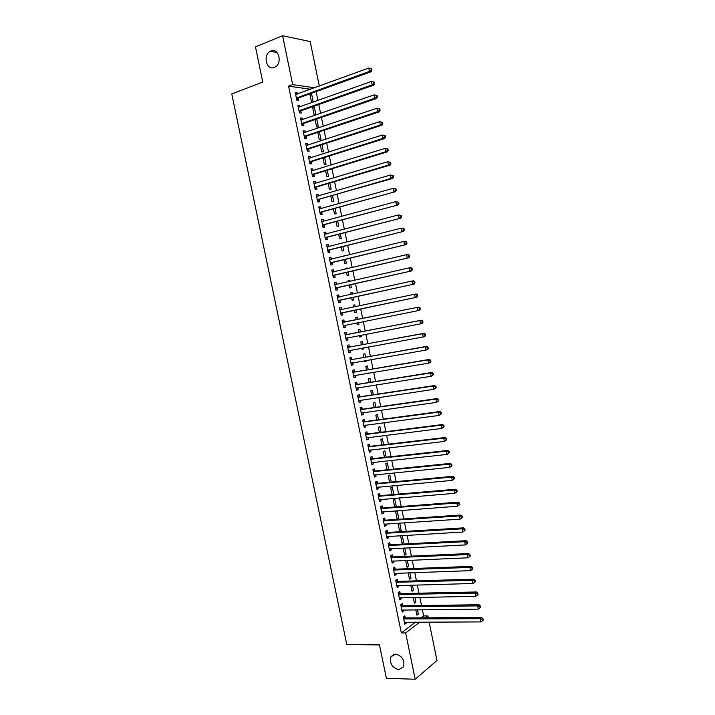 <?xml version="1.0" encoding="UTF-8"?>
<svg xmlns="http://www.w3.org/2000/svg" width="715" height="715" viewBox="0 0 715 715"><rect width="100%" height="100%" fill="white"/><g stroke="black" fill="none" stroke-linecap="round" stroke-linejoin="round"><path stroke-width="1.07" d="M395.565 654.091C402.295 655.959 404.94 660.24 403.492 666.925L398.782 669.66C392.017 667.703 389.407 663.404 390.944 656.754L395.565 654.091M270.896 50.988C278.609 47.422 282.729 63.215 275.087 67.058L274.301 67.433C266.516 70.901 262.557 54.992 270.288 51.274L270.896 50.988M421.126 617.849L423.646 615.928L422.368 609.716M421.51 605.516L419.83 597.347M418.981 593.191L417.292 584.959M416.452 580.848L414.754 572.563M413.922 568.497L412.206 560.149M411.384 556.127L409.659 547.726M408.846 543.74L407.112 535.285M406.299 531.343L404.556 522.826M403.761 518.929L402 510.358M401.204 506.506L399.444 497.881M398.657 494.065L396.879 485.378M396.101 481.615L394.314 472.874M393.545 469.147L391.74 460.344M390.989 456.662L389.175 447.805M388.424 444.167L386.601 435.247M385.859 431.654L384.018 422.681M383.294 419.133L381.444 410.097M380.72 406.594L378.861 397.504M378.146 394.036L376.269 384.885M375.572 381.47L373.686 372.265M372.989 368.886L371.094 359.618M370.406 356.293L368.493 346.963M367.823 343.683L365.901 334.298M365.231 331.054L363.3 321.607M362.639 318.416L360.7 308.925M360.038 305.734L358.099 296.26M357.429 293.016L355.498 283.578M354.819 280.28L352.897 270.887M352.209 267.535L350.287 258.178M349.59 254.772L347.678 245.451M346.972 241.992L345.068 232.715M344.353 229.202L342.458 219.961M341.725 216.395L339.84 207.189M339.098 203.578L337.212 194.409M336.461 190.744L334.593 181.61M333.825 177.892L331.966 168.803M331.188 165.022L329.329 155.977M328.551 152.143L326.701 143.134M325.906 139.246L324.065 130.273M323.26 126.341L321.428 117.403M320.606 113.408L318.783 104.515M317.952 100.466L316.137 91.618M423.646 615.928L427.856 615.901L428.249 617.805M429.116 622.059L436.99 660.472L415.192 679.25L405.655 632.954L419.803 622.086M415.192 679.25L386.395 678.294L379.477 644.912L346.775 644.528L231.776 93.906L262.771 82.082L255.461 46.841L282.604 35.75L310.203 41.568L319.319 86.05M414.95 597.436L415.916 602.119L414.423 603.201L413.243 597.463M402.706 605.605L402.304 603.639L400.749 604.747L402.25 612.067L403.805 610.941L403.591 609.913M409.874 572.733L411.009 578.256L409.507 579.275L408.176 572.787M397.683 581.232L397.281 579.257L395.708 580.303L397.227 587.641L398.791 586.577L398.559 585.451M403.171 548.048L404.583 555.296L406.102 554.331L404.797 547.967M392.66 556.797L392.249 554.822L390.667 555.805L392.178 563.161L393.759 562.16L393.509 560.935M399.703 523.157L398.166 524.041L399.649 531.254L401.178 530.36L399.703 523.157M387.61 532.317L387.208 530.333L385.608 531.254L387.128 538.618L388.719 537.689L388.451 536.366M394.555 506.461L396.244 506.336L394.769 499.115L393.214 499.937L394.671 507.007M396.244 506.336L395.055 506.98M382.561 507.775L382.15 505.791L380.541 506.64L382.06 514.031L383.669 513.155L383.383 511.743M391.266 482.062L389.818 475.019L388.254 475.779L389.586 482.223M377.493 483.179L377.091 481.186L375.455 481.981L376.984 489.382L378.61 488.577L378.298 487.067M386.163 457.189L384.867 450.87L383.285 451.567L384.482 457.377M372.417 458.529L372.006 456.536L370.361 457.26L371.889 464.678L373.534 463.937L373.203 462.328M381.041 432.262L379.897 426.667L378.306 427.302L379.37 432.477M367.331 433.826L366.92 431.824L365.258 432.477L366.795 439.922L368.448 439.242L368.1 437.535M375.911 407.282L374.919 402.411L373.31 402.983L374.24 407.514M362.237 409.06L361.826 407.058L360.146 407.648L361.683 415.102L363.354 414.494L362.979 412.689M370.772 382.239L369.923 378.101L368.305 378.61L369.101 382.507M357.125 384.241L356.714 382.23L355.015 382.757L356.562 390.229L358.242 389.684L357.849 387.78M365.624 357.134L364.927 353.737L363.292 354.184L363.953 357.429M366.303 360.449L366.429 361.057L364.793 361.513L364.632 360.744M352.003 359.368L351.583 357.348L349.876 357.813L351.423 365.302L353.13 364.82L352.709 362.818M360.458 331.983L359.913 329.32L358.26 329.704L358.796 332.305M361.12 335.21L361.415 336.658L359.77 337.051L359.457 335.523M346.873 334.432L346.453 332.412L344.728 332.815L346.274 340.322L347.991 339.902L347.579 337.882M353.228 305.207L354.89 304.849L353.219 305.171L353.621 307.084M354.89 304.849L355.275 306.735M355.927 309.917L356.401 312.196L354.738 312.535L354.274 310.265M339.571 307.79L341.305 307.423L339.571 307.754L341.118 315.279L342.851 314.931L342.431 312.902M341.305 307.423L341.725 309.452M348.196 280.7L349.858 280.325L348.169 280.575L348.411 281.746M349.858 280.325L350.073 281.37M350.743 284.659L351.369 287.689L349.689 287.957L349.09 285.026M334.423 282.774L336.148 282.371L334.397 282.639L335.952 290.183L337.695 289.897L337.283 287.868M336.148 282.371L336.568 284.409M343.155 256.149L344.809 255.747L343.2 256.345M345.551 259.331L346.328 263.12L344.63 263.334L343.897 259.733M329.257 257.695L330.982 257.266L329.213 257.463L330.768 265.024L332.529 264.809L332.109 262.771M330.982 257.266L331.385 259.25M340.34 233.948L341.269 238.506L339.562 238.649L338.687 234.377M324.083 232.563L325.799 232.107L324.011 232.232L325.575 239.811L327.354 239.659L326.934 237.621M325.799 232.107L326.183 233.993M335.112 208.512L336.202 213.83L334.486 213.91L333.467 208.968M318.89 207.368L320.606 206.885L318.801 206.948L320.365 214.536L322.161 214.455L321.741 212.418M320.606 206.885L320.972 208.682M329.883 183.013L331.134 189.1L329.392 189.118L328.239 183.496M313.688 182.119L315.395 181.61L313.581 181.601L315.145 189.207L316.959 189.198L316.539 187.151M315.395 181.61L315.753 183.308M324.637 157.452L326.04 164.316L324.288 164.262L322.992 157.97M308.478 156.817L310.185 156.272L308.344 156.192L309.917 163.824L311.749 163.878L311.329 161.822M310.185 156.272L310.516 157.881M317.782 132.561L318.953 131.98M319.408 132.016L320.946 139.479L319.176 139.353L317.746 132.382M303.249 131.453L304.956 130.881L303.106 130.729L304.679 138.379L306.52 138.504L306.1 136.449M304.956 130.881L305.269 132.391M314.296 107.098L312.509 106.892L314.046 114.4L315.833 114.579L314.296 107.098L312.669 107.679M298.012 106.035L299.71 105.427L297.842 105.212L299.424 112.872L301.283 113.068L300.863 111.004M299.71 105.427L300.005 106.839M310.551 89.241L288.574 86.149L401.338 632.936L415.558 622.095M295.393 93.299L297.091 92.673L295.215 92.432L296.796 100.1L298.664 100.323L298.235 98.268M297.091 92.673L297.369 94.049M311.74 94.621L309.944 94.389L311.481 101.896L313.277 102.111L311.74 94.621L310.113 95.211M300.631 118.753L302.338 118.163L300.479 117.975L302.052 125.634L303.911 125.795L303.482 123.731M302.338 118.163L302.633 119.62M315.226 120.12L316.852 119.566L315.503 119.432M316.852 119.566L318.389 127.038L316.611 126.886L315.109 119.566M305.868 144.144L307.566 143.581L305.725 143.474L307.298 151.106L309.139 151.196L308.719 149.14M307.566 143.581L307.888 145.136M322.009 144.653L323.493 151.902L321.732 151.821L320.374 145.181M311.088 169.473L312.795 168.946L310.962 168.901L312.535 176.525L314.359 176.542L313.939 174.496M312.795 168.946L313.134 170.599M327.256 170.242L328.587 176.712L326.844 176.694L325.62 170.742M316.289 194.757L318.005 194.257L316.191 194.283L317.755 201.88L319.56 201.836L319.14 199.789M318.005 194.257L318.363 195.999M332.502 195.767L333.673 201.469L331.939 201.514L330.857 196.241M321.482 219.97L323.207 219.505L321.41 219.594L322.974 227.182L324.762 227.066L324.342 225.028M323.207 219.505L323.582 221.337M337.73 221.239L338.74 226.172L337.024 226.289L336.077 221.686M326.666 245.138L328.391 244.691L326.612 244.861L328.167 252.422L329.946 252.243L329.526 250.205M328.391 244.691L328.784 246.621M342.941 246.648L343.799 250.822L342.101 250.992L341.296 247.068M331.84 270.243L333.565 269.832L331.805 270.056L333.36 277.608L335.112 277.357L334.7 275.329M333.565 269.832L333.985 271.852M345.676 268.438L347.338 268.045L345.649 268.259L345.81 269.055M347.338 268.045L347.463 268.661M348.142 272.004L348.849 275.409L347.159 275.65L346.489 272.388M336.997 295.286L338.731 294.911L336.98 295.206L338.535 302.731L340.277 302.418L339.857 300.389M338.731 294.911L339.142 296.931M350.716 292.962L352.37 292.596L350.699 292.882L351.02 294.419M352.37 292.596L352.674 294.062M353.335 297.297L353.88 299.951L352.218 300.255L351.682 297.655M344.299 321.947L343.879 319.927L342.154 320.293L343.701 327.81L345.425 327.425L345.005 325.405M357.875 319.382L357.402 317.094L355.748 317.442L356.213 319.712M358.528 322.563L358.912 324.431L357.259 324.798L356.865 322.894M349.438 346.909L349.018 344.889L347.302 345.318L348.849 352.817L350.565 352.37L350.144 350.35M363.041 344.567L362.425 341.538L360.78 341.949L361.379 344.871M363.712 347.839L363.926 348.857L362.282 349.295L362.049 348.142M354.569 371.809L354.148 369.798L352.45 370.298L353.988 377.779L355.686 377.261L355.284 375.304M368.198 369.691L367.43 365.928L365.794 366.402L366.536 369.977M368.886 373.051L367.224 373.328M359.681 396.655L359.27 394.653L357.58 395.207L359.118 402.679L360.798 402.098L360.423 400.239M373.346 394.769L372.426 390.265L370.808 390.801L371.675 395.02M364.784 421.448L364.373 419.446L362.702 420.071L364.239 427.516L365.901 426.873L365.544 425.112M378.485 419.776L377.404 414.548L375.804 415.147L376.805 420M369.878 446.187L369.467 444.185L367.814 444.873L369.342 452.309L370.996 451.594L370.656 449.941M383.606 444.739L382.382 438.778L380.8 439.439L381.926 444.936M374.964 470.863L374.553 468.87L372.908 469.621L374.437 477.039L376.072 476.262L375.75 474.706M388.719 469.639L387.342 462.954L385.769 463.678L387.03 469.809M380.031 495.486L379.62 493.493L378.003 494.315L379.522 501.716L381.14 500.875L380.836 499.41M392.088 494.44L393.777 494.297L392.294 487.076L390.739 487.862L392.124 494.619M385.09 520.055L384.679 518.062L383.07 518.956L384.59 526.329L386.198 525.427L385.912 524.068M397.236 511.145L395.699 511.994L397.183 519.224L398.72 518.348L397.236 511.145M390.14 544.562L389.729 542.587L388.138 543.534L389.657 550.899L391.239 549.924L390.98 548.664M401.401 535.615L400.641 536.071L402.116 543.284L403.644 542.354L402.25 535.571M395.172 569.024L394.769 567.049L393.187 568.059L394.707 575.405L396.271 574.377L396.03 573.207M407.336 560.354L408.56 566.298L407.05 567.29L405.637 560.426M400.194 593.423L399.792 591.457L398.228 592.529L399.739 599.858L401.294 598.768L401.079 597.686M412.412 585.085L413.467 590.197L411.965 591.242L410.714 585.129M405.208 617.778L404.806 615.803L403.26 616.947L404.77 624.258L406.308 623.105L406.111 622.122M417.48 609.761L418.355 614.033L416.881 615.15L415.773 609.779M425.354 617.823L427.856 615.901M401.338 632.936L405.655 632.954M288.574 86.149L292.676 84.62L282.604 35.75M314.591 87.775L292.676 84.62M343.692 327.765L345.425 327.425M357.25 324.762L358.912 324.431M346.257 340.233L347.991 339.902M359.752 336.971L361.415 336.658M348.822 352.683L350.565 352.37M362.255 349.161L363.926 348.857M351.387 365.124L353.13 364.82M364.757 361.343L366.429 361.057M353.943 377.547L355.686 377.261M367.26 373.507L368.931 373.239M356.499 389.952L358.242 389.684M359.055 402.348L360.798 402.098M361.602 414.736L363.354 414.494M364.149 427.096L365.901 426.873M366.697 439.457L368.448 439.242M369.235 451.791L370.996 451.594M371.782 464.124L373.534 463.937M374.311 476.431L376.072 476.262M376.85 488.729L378.61 488.577M379.379 501.018L381.14 500.875M381.908 513.29L383.669 513.155M384.429 525.543L386.198 525.427M397.022 518.473L398.72 518.348M386.949 537.787L388.719 537.689M399.488 530.467L401.178 530.36M389.469 550.014L391.239 549.924M401.946 542.444L403.644 542.354M391.99 562.231L393.759 562.16M404.404 554.411L406.102 554.331M394.501 574.431L396.271 574.377M406.862 566.369L408.56 566.298M397.013 586.622L398.791 586.577M409.311 578.31L411.009 578.256M399.524 598.795L401.294 598.768M411.76 590.232L413.467 590.197M402.027 610.959L403.805 610.941M414.208 602.146L415.916 602.119M404.529 623.105L406.308 623.105M416.648 614.051L418.355 614.033M296.859 97.669L298.736 97.901L371.201 71.706L369.441 71.384L296.368 98.027M371.228 69.945L369.441 71.384L368.761 68.032L371.657 68.738L370.96 68.604L371.228 69.945L371.934 70.079L371.657 68.738M295.635 94.496L368.761 68.032L370.96 68.604M298.736 97.901L296.716 99.734M371.201 71.706L371.934 70.079M299.496 110.45L301.355 110.655L373.909 85.103L372.157 84.817L298.995 110.807M373.945 83.378L372.157 84.817L371.478 81.465L374.374 82.154L373.677 82.037L373.945 83.378L374.651 83.494L374.374 82.154M298.271 107.277L371.478 81.465L373.677 82.037M301.355 110.655L299.335 112.461M373.909 85.103L374.651 83.494M302.123 123.221L303.982 123.382L376.617 98.482L374.875 98.232L301.623 123.57M376.662 96.802L374.875 98.232L374.195 94.88L377.091 95.56L376.394 95.461L376.662 96.802L377.359 96.9L377.091 95.56M300.899 120.04L374.195 94.88L376.394 95.461M303.982 123.382L301.953 125.17M300.881 119.95L301.453 120.031M376.617 98.482L377.359 96.9M304.751 135.966L306.601 136.1L379.325 111.844L377.592 111.638L304.25 136.315M379.379 110.199L377.592 111.638L376.912 108.287L379.799 108.948L379.102 108.859L379.379 110.199L380.067 110.289L379.799 108.948M303.526 132.793L376.912 108.287L379.102 108.859M306.601 136.1L304.572 137.861M303.5 132.659L304.179 132.758M379.325 111.844L380.067 110.289M307.379 148.711L309.211 148.8L382.024 125.188L380.3 125.018L306.878 149.051M382.087 123.588L380.3 125.018L379.62 121.675L382.507 122.319L381.819 122.247L382.087 123.588L382.775 123.659L382.507 122.319M306.154 145.529L379.62 121.675L381.819 122.247M309.211 148.8L307.182 150.543M306.109 145.342L306.896 145.467M382.024 125.188L382.775 123.659M309.997 161.429L311.829 161.492L384.724 138.513L383.008 138.388L309.497 161.769M384.795 136.958L383.008 138.388L382.328 135.046L385.206 135.68L384.518 135.618L384.795 136.958L385.474 137.012L385.206 135.68M308.773 158.256L382.328 135.046L384.518 135.618M311.829 161.492L309.792 163.217M308.719 158.015L309.613 158.158M384.724 138.513L385.474 137.012M312.616 174.138L314.439 174.165L387.414 151.83L385.707 151.732L312.115 174.469M387.494 150.311L385.707 151.732L385.036 148.398L387.905 149.015L387.226 148.979L387.494 150.311L388.173 150.347L387.905 149.015M311.391 170.957L385.036 148.398L387.226 148.979M314.439 174.165L312.401 175.863M311.329 170.679L312.33 170.849M387.414 151.83L388.173 150.347M315.226 186.829L317.04 186.821L390.104 165.129L388.406 165.067L314.725 187.16M390.193 163.646L388.406 165.067L387.736 161.742L390.605 162.341L389.925 162.314L390.193 163.646L390.873 163.672L390.605 162.341M314.001 183.657L387.736 161.742L389.925 162.314M317.04 186.821L315.002 188.51M313.939 183.317L315.047 183.514M390.104 165.129L390.873 163.672M317.835 199.512L392.794 178.41L391.105 178.393L317.335 199.834M392.893 176.971L391.105 178.393L390.435 175.059L393.295 175.649L392.615 175.64L392.893 176.971L393.563 176.98L393.295 175.649M316.62 196.33L390.435 175.059L392.615 175.64M319.641 199.467L317.603 201.13M316.539 195.946L317.755 196.178M392.794 178.41L393.563 176.98M320.445 212.176L395.475 191.674L319.945 212.489M322.242 212.096L320.079 212.373L321.875 212.301L320.204 213.74M395.583 190.279L393.795 191.691L393.125 188.367L395.985 188.939L395.315 188.948L395.583 190.279L396.253 190.27L395.985 188.939M319.221 208.995L393.125 188.367L395.315 188.948M319.14 208.566L320.463 208.825M395.475 191.674L396.253 190.27M323.055 224.823L398.157 204.919L322.545 225.136M398.273 203.569L396.485 204.982L395.815 201.657L398.666 202.22L398.005 202.238L398.273 203.569L398.934 203.543L398.666 202.22M321.83 221.641L395.815 201.657L398.005 202.238M324.842 224.716L322.796 226.333M321.732 221.167L323.171 221.453M398.157 204.919L398.934 203.543M325.656 237.46L400.838 218.155L325.155 237.764M400.954 216.842L399.176 218.254L398.505 214.938L401.356 215.474L400.686 215.51L400.954 216.842L401.624 216.806L401.356 215.474M324.431 234.279L398.505 214.938L400.686 215.51M327.434 237.317L325.388 238.917M324.324 233.751L325.87 234.073M400.838 218.155L401.624 216.806M328.257 250.08L403.51 231.374L327.747 250.384M403.644 230.096L401.857 231.508L401.187 228.192L404.038 228.72L403.376 228.773L403.644 230.096L404.297 230.042L404.038 228.72M327.032 246.898L401.187 228.192L403.376 228.773M330.026 249.901L327.979 251.483M326.916 246.326L328.569 246.684M403.51 231.374L404.297 230.042M330.848 262.691L406.183 244.575L330.348 262.986M406.317 243.341L404.538 244.744L403.868 241.438L405.521 241.277L406.71 241.947L406.048 242.019L406.317 243.341L406.978 243.27L406.71 241.947M329.633 259.5L403.868 241.438L406.048 242.019M332.618 262.477L330.562 264.032M329.499 258.884L331.268 259.277M406.183 244.575L406.978 243.27M333.44 275.284L408.855 257.757L332.94 275.57M408.998 256.569L407.219 257.972L406.549 254.665L408.185 254.469L409.382 255.166L408.73 255.246L408.998 256.569L409.65 256.488L409.382 255.166M332.225 272.093L406.549 254.665L408.73 255.246M335.201 275.034L333.145 276.571M332.082 271.432L333.968 271.861M408.855 257.757L409.65 256.488M336.032 287.859L411.518 270.931L335.532 288.145M411.67 269.778L409.892 271.173L409.221 267.875L410.857 267.642L412.055 268.357L411.402 268.456L411.67 269.778L412.323 269.68L412.055 268.357M334.817 284.668L409.221 267.875L411.402 268.456M337.784 287.582L335.728 289.101M334.665 283.962L336.658 284.427M411.518 270.931L412.323 269.68M338.624 300.425L414.182 284.087L338.115 300.702M414.343 282.97L412.564 284.364L411.894 281.075L413.52 280.798L414.718 281.54L414.074 281.656L414.343 282.97L414.986 282.863L414.718 281.54M337.4 297.234L411.894 281.075L414.074 281.656M340.367 300.112L338.302 301.605M337.248 296.475L339.348 296.984M414.182 284.087L414.986 282.863M341.207 312.973L416.845 297.226L340.697 313.25M417.006 296.153L415.227 297.547L414.566 294.249L416.175 293.945L417.381 294.705L416.738 294.83L417.006 296.153L417.649 296.028L417.381 294.705M339.983 309.783L414.566 294.249L416.738 294.83M342.941 312.625L340.876 314.1M339.822 308.978L342.065 309.515M416.845 297.226L417.649 296.028M420.313 309.175L420.045 307.861L419.401 307.995L419.669 309.309L420.313 309.175L419.499 310.346L343.28 325.781M419.669 309.309L417.9 310.703L417.229 307.414L418.838 307.075L344.871 322.009L342.396 321.464M342.565 322.322L417.229 307.414L419.401 307.995M345.291 325.209L343.45 326.585M420.045 307.861L418.838 307.075M422.967 322.304L422.699 320.99L422.065 321.142L422.333 322.456L422.967 322.304L422.154 323.457L420.554 323.85L345.863 338.293M422.333 322.456L420.554 323.85L419.893 320.561L421.493 320.186L347.445 334.495L344.961 333.932M345.148 334.834L419.893 320.561L422.065 321.142M347.74 337.766L346.015 339.053M422.699 320.99L421.493 320.186M425.622 335.424L425.354 334.111L424.728 334.28L424.987 335.594L425.622 335.424L424.799 336.55L423.217 336.98L348.437 350.797M424.987 335.594L423.217 336.98L422.547 333.699L424.138 333.279L350.01 346.972L347.526 346.391M347.722 347.347L422.547 333.699L424.728 334.28M350.216 350.305L348.58 351.503M425.354 334.111L424.138 333.279M428.276 348.527L428.008 347.213L427.382 347.401L427.642 348.706L428.276 348.527L427.445 349.626L425.872 350.091L351.002 363.283M427.642 348.706L425.872 350.091L425.211 346.811L426.784 346.364L352.575 359.439L350.091 358.841M350.296 359.833L425.211 346.811L427.382 347.401M352.692 362.818L351.145 363.944M428.008 347.213L426.784 346.364M430.922 361.611L430.653 360.297L430.028 360.503L430.296 361.808L430.922 361.611L430.09 362.693L428.517 363.184L353.576 375.759M430.296 361.808L428.517 363.184L427.856 359.913L429.429 359.422L355.141 371.88L352.656 371.273M352.87 372.309L427.856 359.913L430.028 360.503M355.167 375.321L353.702 376.367M430.653 360.297L429.429 359.422M433.567 374.678L433.299 373.373L432.682 373.588L432.941 374.892L433.567 374.678L431.172 376.269L356.142 388.218M432.941 374.892L431.172 376.269L430.51 372.998L432.075 372.47L357.706 384.321L355.212 383.687M355.435 384.777L430.51 372.998L432.682 373.588M357.634 387.816L356.258 388.781M433.299 373.373L432.075 372.47M436.204 387.736L435.944 386.431L435.319 386.654L435.587 387.959L436.204 387.736L433.817 389.335L358.707 400.659M435.587 387.959L433.817 389.335L433.156 386.073L434.711 385.51L360.262 396.736L357.768 396.092M358.001 397.227L433.156 386.073L435.319 386.654M360.101 400.284L358.814 401.178M435.944 386.431L434.711 385.51M438.849 400.775L438.581 399.471L437.964 399.712L438.232 401.017L438.849 400.775L436.454 402.384L361.263 413.091M438.232 401.017L436.454 402.384L435.801 399.131L437.348 398.523L362.818 409.15L360.315 408.48M360.557 409.659L435.801 399.131L437.964 399.712M362.559 412.743L361.361 413.556M438.581 399.471L437.348 398.523M441.486 413.797L441.218 412.492L440.601 412.752L440.869 414.056L441.486 413.797L439.099 415.424L363.828 425.514M440.869 414.056L439.099 415.424L438.438 412.171L439.975 411.527L365.365 421.537L362.863 420.858M363.122 422.082L438.438 412.171L440.601 412.752M365.016 425.184L363.908 425.925M441.218 412.492L439.975 411.527M444.113 426.801L443.854 425.505L443.237 425.774L443.506 427.078L444.113 426.801L441.736 428.446L366.384 437.911M443.506 427.078L441.736 428.446L441.075 425.193L442.603 424.522L367.912 433.916L365.41 433.219M365.678 434.488L441.075 425.193L443.237 425.774M367.474 437.607L366.455 438.286M443.854 425.505L442.603 424.522M446.741 439.796L446.482 438.501L445.874 438.787L446.133 440.082L446.741 439.796L444.364 441.45L368.931 450.298M446.133 440.082L444.364 441.45L443.711 438.197L445.231 437.491L370.459 446.285L367.957 445.561M368.225 446.884L443.711 438.197L445.874 438.787M369.932 450.021L369.003 450.629M446.482 438.501L445.231 437.491M449.369 452.774L449.109 451.478L448.502 451.782L448.761 453.078L449.369 452.774L447 454.436L371.478 462.676M448.761 453.078L447 454.436L446.339 451.192L447.849 450.45L373.007 458.628L370.495 457.895M370.781 459.262L446.339 451.192L448.502 451.782M372.381 462.417L371.541 462.954M449.109 451.478L447.849 450.45M451.987 465.742L451.728 464.446L451.129 464.759L451.388 466.055L451.987 465.742L449.619 467.413L374.025 475.037M451.388 466.055L449.619 467.413L448.966 464.169L450.477 463.392L375.545 470.971L373.033 470.211M373.328 471.623L448.966 464.169L451.129 464.759M374.821 474.796L374.07 475.269M451.728 464.446L450.477 463.392M454.615 478.684L454.347 477.388L453.748 477.718L454.016 479.014L454.615 478.684L452.246 480.373L376.573 487.389M454.016 479.014L452.246 480.373L451.594 477.128L453.087 476.315L378.083 483.295L375.572 482.518M375.867 483.975L451.594 477.128L453.748 477.718M377.27 487.156L376.608 487.567M454.347 477.388L453.087 476.315M457.225 491.616L456.965 490.32L456.376 490.669L456.635 491.956L457.225 491.616L454.865 493.314L379.111 499.722M456.635 491.956L454.865 493.314L454.213 490.079L455.705 489.23L380.612 495.602L378.101 494.807M378.414 496.308L454.213 490.079L456.376 490.669M379.71 499.508L379.138 499.848M456.965 490.32L455.705 489.23M459.843 504.531L459.584 503.244L458.985 503.601L459.253 504.888L459.843 504.531L457.484 506.238L381.649 512.038M459.253 504.888L457.484 506.238L456.831 503.011L458.315 502.127L383.142 507.891L380.63 507.087M380.952 508.633L456.831 503.011L458.985 503.601M382.15 511.833L381.667 512.128M459.584 503.244L458.315 502.127M462.453 517.437L462.194 516.141L461.604 516.516L461.863 517.803L462.453 517.437L460.102 519.153L384.563 524.167M461.863 517.803L460.102 519.153L459.45 515.926L460.916 515.006L385.671 520.18L383.16 519.349M383.481 520.94L459.45 515.926L461.604 516.516M462.194 516.141L460.916 515.006M465.063 530.316L464.795 529.029L464.214 529.413L464.473 530.709L465.063 530.316L462.712 532.049L386.717 536.634M464.473 530.709L462.712 532.049L462.06 528.823L463.526 527.867L388.2 532.443L385.68 531.602M386.02 533.238L462.06 528.823L464.214 529.413M464.795 529.029L463.526 527.867M467.664 543.186L467.404 541.907L466.824 542.301L467.083 543.588L467.664 543.186L465.322 544.928L389.246 548.914M467.083 543.588L465.322 544.928L464.67 541.711L466.126 540.719L390.721 544.696L388.2 543.838M388.549 545.518L464.67 541.711L466.824 542.301M467.404 541.907L466.126 540.719M470.264 556.047L470.005 554.76L469.424 555.171L469.683 556.458L470.264 556.047L467.923 557.798L391.775 561.177M469.683 556.458L467.923 557.798L467.27 554.581L468.718 553.553L393.241 556.94L390.721 556.064M391.069 557.789L467.27 554.581L469.424 555.171M470.005 554.76L468.718 553.553M472.865 568.881L472.606 567.603L472.025 568.032L472.284 569.31L472.865 568.881L470.524 570.65L394.296 573.421M472.284 569.31L470.524 570.65L469.871 567.442L471.319 566.378L395.761 569.167L393.232 568.273M393.599 570.043L469.871 567.442L472.025 568.032M472.606 567.603L471.319 566.378M396.119 582.278L472.472 580.276L473.124 583.485L396.816 585.665M395.744 580.464L398.273 581.375L473.911 579.186L472.472 580.276L474.626 580.866L474.885 582.153L475.457 581.706L475.198 580.428L474.626 580.866M475.198 580.428L473.911 579.186M473.124 583.485L474.885 582.153M398.639 594.505L475.073 593.101L475.716 596.31L399.336 597.883M398.255 592.646L400.784 593.575L476.494 591.975L475.073 593.101L477.218 593.691L477.486 594.978L478.049 594.523L477.79 593.236L477.218 593.691M477.79 593.236L476.494 591.975M475.716 596.31L477.486 594.978M401.151 606.722L477.665 605.918L478.317 609.117L401.848 610.092M400.757 604.819L403.296 605.757L479.086 604.747L477.665 605.918L479.819 606.508L480.078 607.786L480.641 607.312L480.382 606.034L479.819 606.508M480.382 606.034L479.086 604.747M478.317 609.117L480.078 607.786M403.662 618.922L480.257 618.707L480.9 621.907L404.359 622.291M403.26 616.965L405.798 617.93L481.669 617.51L480.257 618.707L482.402 619.297L482.661 620.575L483.224 620.093L482.965 618.815L482.402 619.297M482.965 618.815L481.669 617.51M480.9 621.907L482.661 620.575M296.502 97.901L298.37 98.134M299.129 110.682L300.997 110.879M301.766 123.445L303.616 123.606M304.384 136.19L306.235 136.324M307.012 148.926L308.853 149.024M309.631 161.644L311.463 161.706M312.249 174.344L314.073 174.371M314.859 187.035L316.673 187.026M317.469 199.708L319.283 199.673L317.496 199.691M322.688 225.019L324.476 224.912M324.601 234.314L325.111 234.279M325.289 237.648L327.068 237.505M327.202 246.934L327.801 246.881M327.89 250.268L329.66 250.089M329.794 259.545L330.518 259.456M330.482 262.87L332.252 262.664M332.395 272.138L333.306 272.013M333.074 275.463L334.834 275.221M334.978 284.713L336.247 284.516M335.666 288.038L337.417 287.761M337.569 297.279L339.312 296.975M338.249 300.595L340 300.282M340.152 309.827L341.895 309.488M340.841 313.143L342.574 312.795M342.735 322.358L344.469 321.991M343.146 322.376L344.871 322.009M343.415 325.674L345.148 325.298M345.318 334.879L347.034 334.477M345.72 334.897L347.445 334.495M345.997 338.195L347.713 337.784M347.892 347.392L349.608 346.954M348.303 347.41L350.01 346.972M348.571 350.699L349.796 350.377M350.466 359.886L352.173 359.413M350.877 359.904L352.575 359.439M351.145 363.184L352.03 362.934M353.031 372.363L354.729 371.863M353.442 372.39L355.141 371.88M353.711 375.661L354.408 375.455M355.605 384.822L357.294 384.295M356.016 384.849L357.706 384.321M356.284 388.12L356.848 387.941M358.17 397.272L359.851 396.709M358.581 397.308L360.262 396.736M358.85 400.57L359.323 400.4M360.726 409.713L362.407 409.114M361.138 409.749L362.818 409.15M363.292 422.136L364.954 421.501M363.703 422.172L365.365 421.537M365.848 434.541L367.501 433.88M366.259 434.586L367.912 433.916M368.395 446.938L370.048 446.24M368.806 446.982L370.459 446.285M370.951 459.316L372.587 458.583M371.362 459.361L373.007 458.628M373.498 471.685L375.134 470.917M373.909 471.73L375.545 470.971M376.036 484.037L377.663 483.242M376.447 484.091L378.083 483.295M378.584 496.371L380.201 495.549M378.995 496.425L380.612 495.602M381.122 508.696L382.731 507.838M381.533 508.758L383.142 507.891M383.651 521.003L385.26 520.118M384.071 521.065L385.671 520.18M386.189 533.301L387.789 532.38M386.601 533.372L388.2 532.443M388.719 545.59L390.31 544.633M389.13 545.652L390.721 544.696M391.248 557.852L392.83 556.869M391.659 557.923L393.241 556.94M393.768 570.105L395.341 569.086M394.188 570.186L395.761 569.167M396.289 582.35L397.862 581.295M396.709 582.43L398.273 581.375M398.809 594.576L400.373 593.495M399.229 594.657L400.784 593.575M401.321 606.794L402.876 605.677M401.741 606.874L403.296 605.757M403.841 618.993L405.387 617.849M404.252 619.074L405.798 617.93M270.288 51.274L277.062 52.535M390.944 656.754L394.108 654.252M296.68 97.758L298.548 98M299.29 110.557L301.149 110.754M301.9 123.329L303.75 123.498M304.501 136.091L306.351 136.225M307.11 148.845L308.943 148.943M309.711 161.581L311.534 161.644M312.303 174.299L314.126 174.326M314.904 187.008L316.718 186.999"/></g></svg>
